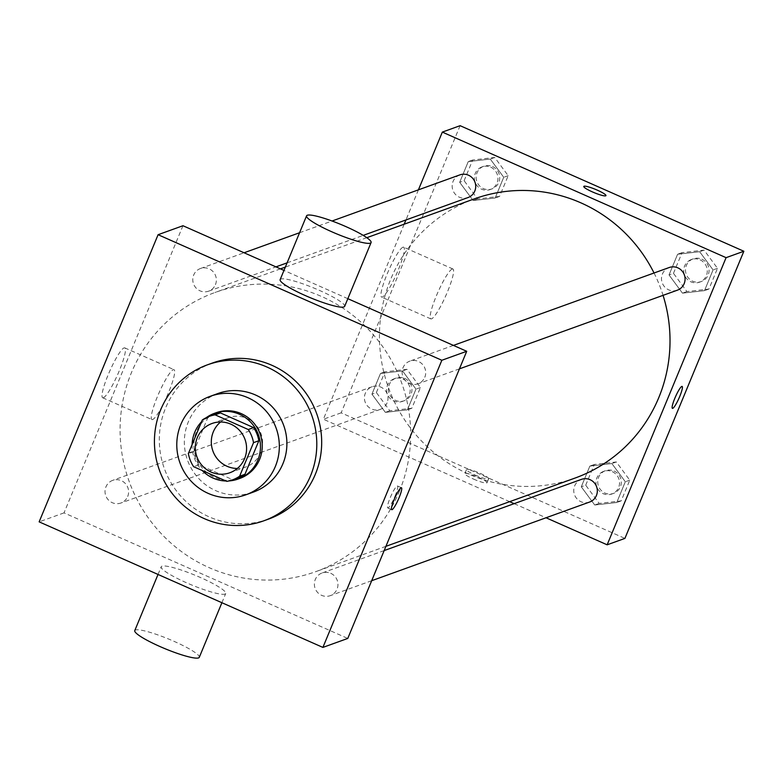 <?xml version="1.0" encoding="UTF-8"?>
<svg xmlns="http://www.w3.org/2000/svg" width="783" height="783" viewBox="0 0 783 783"><rect width="100%" height="100%" fill="white"/><g stroke="black" fill="none" stroke-linecap="round" stroke-linejoin="round"><path stroke-width="0.59" stroke-dasharray="3.92 2.94" d="M220.561 421.998A26.191 25.565 70.2 0 1 228.049 417.711A26.191 25.565 70.2 0 1 246.851 418.416A26.191 25.565 70.2 0 1 262.579 443.295A26.191 25.565 70.2 0 1 245.833 466.971A26.191 25.565 70.2 0 1 237.337 468.459M237.758 477.982A33.796 33.003 70.2 0 1 232.14 479.45L226.806 481.379M214.806 414.393A33.796 33.003 70.2 0 0 207.622 418.063L193.714 451.644A33.796 33.003 70.2 0 0 198.96 464.769L232.14 479.45M206.135 417.74A34.912 34.09 -109.8 0 0 201.554 421.753M192.119 444.558A34.912 34.09 -109.8 0 0 202.141 470.456M225.954 480.997A34.912 34.09 -109.8 0 0 228.949 480.938M239.911 478.393A34.912 34.09 70.2 0 1 195.995 457.125A34.912 34.09 70.2 0 1 216.206 412.7M193.714 451.644L188.38 453.563M207.622 418.063L202.288 419.991M198.96 464.769L193.626 466.697M217.831 393.555A52.373 51.13 -109.8 0 0 187.519 460.179A52.373 51.13 -109.8 0 0 253.389 492.086M268.647 519.06A82.929 80.962 70.2 0 1 164.342 468.547A82.929 80.962 70.2 0 1 212.34 363.058M215.442 284.65A12.048 11.765 -109.8 0 0 200.477 268.5A12.048 11.765 -109.8 0 0 193.509 283.828A12.048 11.765 -109.8 0 0 215.442 284.65M424.797 377.289A12.048 11.765 -109.8 0 0 409.822 361.139A12.048 11.765 -109.8 0 0 402.854 376.466A12.048 11.765 -109.8 0 0 424.797 377.289M330.72 573.313A12.048 11.765 70.2 0 1 330.26 595.657A12.048 11.765 70.2 0 1 315.099 588.317A12.048 11.765 70.2 0 1 330.72 573.313M182.958 225.729L64.02 512.875L347.769 638.439M347.838 298.685L283.965 270.419M127.698 496.5A12.048 11.765 -109.8 0 0 112.732 480.351A12.048 11.765 -109.8 0 0 105.754 495.678A12.048 11.765 -109.8 0 0 127.698 496.5M399.359 491.372A148.398 144.884 -109.8 0 0 370.281 331.346A148.398 144.884 -109.8 0 0 214.982 292.499A148.398 144.884 -109.8 0 0 129.097 481.271A148.398 144.884 -109.8 0 0 315.755 571.659A148.398 144.884 -109.8 0 0 399.359 491.372M280.148 279.639A34.912 5.158 -157.5 0 1 314.375 288.232A34.912 5.158 -157.5 0 1 344.657 306.359M103.395 397.754A27.278 4.316 113.9 0 0 118.478 372.698A27.278 4.316 113.9 0 0 124.761 347.877A27.278 4.316 113.9 0 0 109.777 371.073A27.278 4.316 113.9 0 0 102.681 397.774A27.278 4.316 113.9 0 0 103.395 397.754M64.02 512.875L39.15 521.85M161.934 566.187A34.912 5.158 22.5 0 0 161.2 566.784A34.912 5.158 22.5 0 0 191.492 584.901A34.912 5.158 22.5 0 0 225.719 593.504A34.912 5.158 22.5 0 0 198.021 576.464A34.912 5.158 22.5 0 0 161.934 566.187M152.646 419.541A27.278 4.316 -66.1 0 1 151.931 419.561A27.278 4.316 -66.1 0 1 159.018 392.87A27.278 4.316 -66.1 0 1 174.002 369.674A27.278 4.316 -66.1 0 1 167.728 394.485A27.278 4.316 -66.1 0 1 152.646 419.541M395.053 496.07A11.999 1.899 113.9 0 0 397.47 485.979A11.999 1.899 113.9 0 0 390.874 496.187A11.999 1.899 113.9 0 0 387.751 507.932A11.999 1.899 113.9 0 0 395.053 496.07M134.774 630.589A34.912 5.158 -157.5 0 1 135.498 630.002A34.912 5.158 -157.5 0 1 171.585 640.279A34.912 5.158 -157.5 0 1 199.293 657.319M575.123 478.031A148.398 144.884 70.2 0 1 388.466 387.644A148.398 144.884 70.2 0 1 474.351 198.872M654.04 272.993A148.398 144.884 70.2 0 1 663.064 295.348M459.856 174.883A12.048 11.765 -109.8 0 0 459.386 197.218A12.048 11.765 -109.8 0 0 468.028 197.541M589.628 502.03A12.048 11.765 70.2 0 1 574.477 494.69A12.048 11.765 70.2 0 1 581.446 479.372M677.373 290.18A12.048 11.765 70.2 0 1 662.222 282.839A12.048 11.765 70.2 0 1 669.201 267.522M387.066 402.873A12.048 11.765 70.2 0 1 365.132 402.051A12.048 11.765 70.2 0 1 380.753 387.056A12.048 11.765 70.2 0 1 387.066 402.873M418.416 189.838L405.946 219.954M404.185 224.202L323.389 419.248L509.655 501.668M514.157 503.655L546.035 517.769M371.925 394.162L385.373 412.367L407.395 409.852L415.979 389.131L402.54 370.927L380.509 373.442L371.925 394.162L385.373 412.367L407.395 409.852L415.979 389.131L402.54 370.927L380.509 373.442L371.925 394.162L376.369 392.557L389.817 410.772L411.838 408.256L420.422 387.526L406.984 369.322L384.952 371.837L376.369 392.557M669.025 274.95L682.473 293.155L704.494 290.65L713.078 269.92L699.64 251.715L677.608 254.23L669.025 274.95L682.473 293.155L704.494 290.65L713.078 269.92L699.64 251.715L677.608 254.23L669.025 274.95L673.468 273.345L686.906 291.56L708.938 289.044L717.522 268.324L704.074 250.11L682.052 252.625L673.468 273.345M460.101 125.681L341.153 412.837L624.912 538.401M581.28 486.801L594.718 505.006L616.74 502.5L625.323 481.77L611.885 463.565L589.863 466.081L581.28 486.801L594.718 505.006L616.74 502.5L625.323 481.77L611.885 463.565L589.863 466.081L581.28 486.801L585.713 485.196L599.161 503.41L621.183 500.895L629.767 480.165L616.329 461.96L594.297 464.476L585.713 485.196M459.68 182.312L473.118 200.517L495.15 198.011L503.733 177.281L490.285 159.076L468.263 161.592L459.68 182.312L473.118 200.517L495.15 198.011L503.733 177.281L490.285 159.076L468.263 161.592L459.68 182.312L464.123 180.707L477.561 198.921L499.593 196.406L508.177 175.676L494.729 157.471L472.707 159.986L464.123 180.707M341.153 412.837L323.389 419.248M402.961 247.222A27.278 4.316 113.9 0 0 387.869 272.278A27.278 4.316 113.9 0 0 381.595 297.09A27.278 4.316 113.9 0 0 396.58 273.893A27.278 4.316 113.9 0 0 403.676 247.203A27.278 4.316 113.9 0 0 402.961 247.222M473.49 479.059A11.999 1.772 22.5 0 0 487.016 482.768A11.999 1.772 22.5 0 0 476.602 476.544A11.999 1.772 22.5 0 0 464.838 473.588A11.999 1.772 22.5 0 0 473.49 479.059M605.954 195.623L605.954 195.633A11.999 1.772 -157.5 0 1 594.189 192.677A11.999 1.772 -157.5 0 1 583.775 186.452A11.999 1.772 -157.5 0 1 583.775 186.442L583.775 186.442M475.154 475.046A11.999 1.772 22.5 0 0 488.68 478.756A11.999 1.772 22.5 0 0 478.276 472.521A11.999 1.772 22.5 0 0 466.502 469.565A11.999 1.772 22.5 0 0 475.154 475.046M452.202 269.009A27.278 4.316 113.9 0 0 437.12 294.065A27.278 4.316 113.9 0 0 430.846 318.887A27.278 4.316 113.9 0 0 445.821 295.68A27.278 4.316 113.9 0 0 452.917 268.99A27.278 4.316 113.9 0 0 452.202 269.009M672.411 408.364L672.411 408.364A11.999 1.899 -66.1 0 1 675.171 397.441A11.999 1.899 -66.1 0 1 681.807 386.42A11.999 1.899 -66.1 0 1 682.12 386.411A11.999 1.899 -66.1 0 1 682.13 386.411L682.13 386.411M490.706 167.19A12.048 11.765 70.2 0 1 490.236 189.525A12.048 11.765 70.2 0 1 475.085 182.185A12.048 11.765 70.2 0 1 490.706 167.19M477.561 198.921L473.118 200.517M499.593 196.406L495.15 198.011M508.177 175.676L503.733 177.281M494.729 157.471L490.285 159.076M472.707 159.986L468.263 161.592M492.487 166.544A12.048 11.765 70.2 0 1 492.018 188.879A12.048 11.765 70.2 0 1 476.867 181.548A12.048 11.765 70.2 0 1 492.487 166.544M402.951 379.041A12.048 11.765 70.2 0 1 402.482 401.376A12.048 11.765 70.2 0 1 387.331 394.035A12.048 11.765 70.2 0 1 402.951 379.041M389.817 410.772L385.373 412.367M411.838 408.256L407.395 409.852M420.422 387.526L415.979 389.131M406.984 369.322L402.54 370.927M384.952 371.837L380.509 373.442M404.733 378.395A12.048 11.765 70.2 0 1 404.263 400.73A12.048 11.765 70.2 0 1 389.112 393.399A12.048 11.765 70.2 0 1 404.733 378.395M700.051 259.829A12.048 11.765 70.2 0 1 699.581 282.164A12.048 11.765 70.2 0 1 684.43 274.823A12.048 11.765 70.2 0 1 700.051 259.829M686.906 291.56L682.473 293.155M708.938 289.044L704.494 290.65M717.522 268.324L713.078 269.92M704.074 250.11L699.64 251.715M682.052 252.625L677.608 254.23M701.832 259.183A12.048 11.765 70.2 0 1 701.362 281.518A12.048 11.765 70.2 0 1 686.211 274.187A12.048 11.765 70.2 0 1 701.832 259.183M612.306 471.679A12.048 11.765 70.2 0 1 611.836 494.014A12.048 11.765 70.2 0 1 596.685 486.674A12.048 11.765 70.2 0 1 612.306 471.679M599.161 503.41L594.718 505.006M621.183 500.895L616.74 502.5M629.767 480.165L625.323 481.77M616.329 461.96L611.885 463.565M594.297 464.476L589.863 466.081M614.078 471.033A12.048 11.765 70.2 0 1 613.608 493.368A12.048 11.765 70.2 0 1 598.457 486.037A12.048 11.765 70.2 0 1 614.078 471.033M229.85 472.746L245.833 466.971M212.066 423.476L228.049 417.711M102.681 397.774L151.931 419.561M124.761 347.877L174.002 369.674M401.444 487.731L397.47 485.979M391.725 509.684L387.751 507.932M221.902 602.724L225.719 593.504M158.029 574.448L161.2 566.784M366.816 237.689L285.335 267.111M280.451 268.863L214.982 292.499M385.921 546.328L315.755 571.659M208.66 291.168L275.949 266.876M287.097 262.853L363.224 235.37M200.477 268.5L244.071 252.772M299.566 232.737L332.061 221.012M384.159 550.586L322.077 572.99M371.69 580.702L330.26 595.657M453.426 345.411L409.822 361.139M459.445 368.852L418.005 383.807M372.101 386.733L112.732 480.351M380.284 409.392L120.905 503.019M466.502 469.565L464.838 473.588M488.68 478.756L487.016 482.768M452.917 268.99L403.676 247.203M430.846 318.887L381.595 297.09M483.835 166.221L482.054 166.867M492.018 188.879L490.236 189.525M396.081 378.072L394.309 378.718M404.263 400.73L402.482 401.376M693.18 258.86L691.409 259.506M701.362 281.518L699.581 282.164M605.425 470.71L603.654 471.356M613.608 493.368L611.836 494.014"/><path stroke-width="1.17" d="M237.337 468.459A26.191 25.565 70.2 0 1 212.898 451.018A26.191 25.565 70.2 0 1 220.561 421.998M230.868 424.18A26.191 25.565 70.2 0 1 246.586 449.07A26.191 25.565 70.2 0 1 229.85 472.746A26.191 25.565 70.2 0 1 196.905 456.792A26.191 25.565 70.2 0 1 212.066 423.476A26.191 25.565 70.2 0 1 230.868 424.18M202.288 419.991L188.38 453.563A33.796 33.003 70.2 0 0 193.626 466.697L226.806 481.379A33.796 33.003 70.2 0 0 232.434 479.901A33.796 33.003 70.2 0 0 239.618 476.23L253.526 442.659A33.796 33.003 70.2 0 0 248.28 429.534L215.1 414.843A33.796 33.003 70.2 0 0 209.482 416.321A33.796 33.003 70.2 0 0 202.288 419.991M239.618 476.23L244.942 474.312L258.85 440.731L253.526 442.659M248.28 429.534L253.614 427.606L220.434 412.925L215.1 414.843M253.614 427.606A33.796 33.003 70.2 0 1 258.85 440.731M244.942 474.312A33.796 33.003 70.2 0 1 237.758 477.982L232.434 479.901M209.482 416.321L214.806 414.393A33.796 33.003 70.2 0 1 220.434 412.925M228.949 480.938A34.912 34.09 -109.8 0 0 238.14 479.03A34.912 34.09 -109.8 0 0 257.813 460.14A34.912 34.09 -109.8 0 0 250.971 422.487A34.912 34.09 -109.8 0 0 214.425 413.346A34.912 34.09 -109.8 0 0 206.135 417.74M201.554 421.753A34.912 34.09 -109.8 0 0 192.119 444.558M202.141 470.456A34.912 34.09 -109.8 0 0 225.954 480.997M214.425 413.346L216.206 412.7A34.912 34.09 70.2 0 1 241.272 413.639A34.912 34.09 70.2 0 1 259.584 459.494A34.912 34.09 70.2 0 1 239.911 478.393L238.14 479.03M275.352 466.472A52.373 51.13 -109.8 0 0 265.085 409.989A52.373 51.13 -109.8 0 0 210.275 396.286A52.373 51.13 -109.8 0 0 179.963 462.91A52.373 51.13 -109.8 0 0 245.842 494.807A52.373 51.13 -109.8 0 0 275.352 466.472M245.842 494.807L253.389 492.086A52.373 51.13 -109.8 0 0 282.908 463.751A52.373 51.13 -109.8 0 0 272.641 407.268A52.373 51.13 -109.8 0 0 217.831 393.555L210.275 396.286M310.489 475.956A82.929 80.962 -109.8 0 0 294.232 386.528A82.929 80.962 -109.8 0 0 207.456 364.819A82.929 80.962 -109.8 0 0 159.458 470.309A82.929 80.962 -109.8 0 0 263.763 520.822A82.929 80.962 -109.8 0 0 310.489 475.956M207.456 364.819L212.34 363.058A82.929 80.962 70.2 0 1 271.887 365.279A82.929 80.962 70.2 0 1 315.373 474.195A82.929 80.962 70.2 0 1 268.647 519.06L263.763 520.822M322.899 647.414L441.847 360.268L158.088 234.704L39.15 521.85L322.899 647.414L347.769 638.439L466.717 351.293L441.847 360.268M399.027 497.831A11.999 1.899 -66.1 0 1 391.725 509.684A11.999 1.899 -66.1 0 1 394.847 497.939A11.999 1.899 -66.1 0 1 401.444 487.731A11.999 1.899 -66.1 0 1 399.027 497.831M466.717 351.293L347.838 298.685M283.965 270.419L182.958 225.729L158.088 234.704M371.093 242.544L344.657 306.359A34.912 5.158 -157.5 0 1 343.933 306.946A34.912 5.158 -157.5 0 1 307.846 296.669A34.912 5.158 -157.5 0 1 280.148 279.639L306.574 215.824A34.912 5.158 22.5 0 0 334.282 232.864A34.912 5.158 22.5 0 0 370.359 243.141A34.912 5.158 22.5 0 0 371.093 242.544A34.912 5.158 22.5 0 0 340.801 224.427A34.912 5.158 22.5 0 0 306.574 215.824M221.902 602.724L199.293 657.319A34.912 5.158 -157.5 0 1 165.056 648.715A34.912 5.158 -157.5 0 1 134.774 630.589L158.029 574.448M663.064 295.348A148.398 144.884 70.2 0 1 658.728 397.744A148.398 144.884 70.2 0 1 575.123 478.031L385.921 546.328M366.816 237.689L474.351 198.872A148.398 144.884 70.2 0 1 580.908 202.856A148.398 144.884 70.2 0 1 654.04 272.993M363.224 235.37L468.028 197.541A12.048 11.765 -109.8 0 0 472.452 178.035A12.048 11.765 -109.8 0 0 459.856 174.883L332.061 221.012M384.159 550.586L581.446 479.372A12.048 11.765 70.2 0 1 597.331 491.137A12.048 11.765 70.2 0 1 589.628 502.03L371.69 580.702M453.426 345.411L669.201 267.522A12.048 11.765 70.2 0 1 684.166 283.661A12.048 11.765 70.2 0 1 677.373 290.18L459.445 368.852M546.035 517.769L607.148 544.811L726.086 257.666L442.336 132.102L418.416 189.838M405.946 219.954L404.185 224.202M509.655 501.668L514.157 503.655M726.086 257.666L743.85 251.255L624.912 538.401L607.148 544.811M681.817 386.42A11.999 1.899 -66.1 0 1 682.13 386.411A11.999 1.899 -66.1 0 1 679.008 398.156A11.999 1.899 -66.1 0 1 672.421 408.364A11.999 1.899 -66.1 0 1 675.181 397.451A11.999 1.899 -66.1 0 1 681.817 386.42M743.85 251.255L460.101 125.681L442.336 132.102M583.775 186.442A11.999 1.772 -157.5 0 1 597.312 190.161A11.999 1.772 -157.5 0 1 605.954 195.623A11.999 1.772 -157.5 0 1 594.189 192.667A11.999 1.772 -157.5 0 1 583.775 186.442A11.999 1.772 -157.5 0 1 597.312 190.152A11.999 1.772 -157.5 0 1 605.954 195.633M682.13 386.411A11.999 1.899 -66.1 0 1 679.008 398.156A11.999 1.899 -66.1 0 1 672.411 408.364M285.335 267.111L280.451 268.863M275.949 266.876L287.097 262.853M244.071 252.772L299.566 232.737"/></g></svg>
